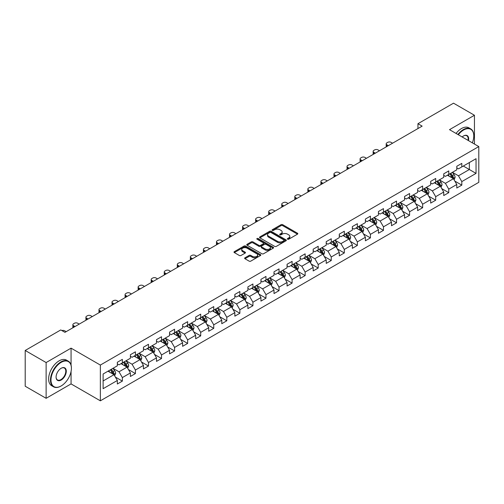 <?xml version="1.0" encoding="UTF-8"?>
<svg xmlns="http://www.w3.org/2000/svg" width="504" height="504" viewBox="0 0 504 504"><rect width="100%" height="100%" fill="white"/><g stroke="black" fill="none" stroke-linecap="round" stroke-linejoin="round"><path stroke-width="0.76" d="M287.589 239.211A0.813 0.473 0 0 0 288.742 239.211L297.467 234.171A1.159 0.668 0 0 0 297.807 233.698A1.159 0.668 0 0 0 297.467 233.22L282.681 224.683A1.159 0.668 0 0 0 281.043 224.683L272.311 229.723A0.813 0.473 0 0 0 272.072 230.057A0.813 0.473 0 0 0 272.311 230.391A0.813 0.473 0 0 0 273.464 230.391L274.592 229.736A3.717 2.148 0 0 1 279.852 229.736L281.081 230.448A3.717 2.148 0 0 1 282.171 231.966A3.717 2.148 0 0 1 281.081 233.484L279.953 234.133A0.813 0.473 0 0 0 279.714 234.467A0.813 0.473 0 0 0 279.953 234.801A0.813 0.473 0 0 0 281.1 234.801L282.234 234.146A3.717 2.148 0 0 1 287.488 234.146L288.723 234.858A3.717 2.148 0 0 1 289.813 236.376A3.717 2.148 0 0 1 288.723 237.894L287.589 238.543A0.813 0.473 0 0 0 287.356 238.877A0.813 0.473 0 0 0 287.589 239.211L287.589 238.543M244.976 257.79A1.159 0.668 0 0 0 244.635 258.262A1.159 0.668 0 0 0 244.976 258.735L249.127 261.135A1.159 0.668 0 0 0 250.772 261.135L260.461 255.534A1.159 0.668 0 0 0 260.801 255.062A1.159 0.668 0 0 0 260.461 254.589L245.675 246.053A1.159 0.668 0 0 0 244.031 246.053L234.341 251.647A1.159 0.668 0 0 0 234.001 252.12A1.159 0.668 0 0 0 234.341 252.599L239.35 255.49A1.159 0.668 0 0 0 240.994 255.49L245.139 253.096A1.159 0.668 0 0 0 245.48 252.617A1.159 0.668 0 0 0 245.139 252.145L242.657 250.708A3.106 1.796 0 0 1 241.75 249.442A3.106 1.796 0 0 1 243.665 247.785A3.106 1.796 0 0 1 247.054 248.176L256.788 253.796A3.106 1.796 0 0 1 257.695 255.062A3.106 1.796 0 0 1 255.78 256.719A3.106 1.796 0 0 1 252.391 256.328L250.772 255.396A1.159 0.668 0 0 0 249.127 255.396L244.976 257.79L244.976 258.735M71.064 348.151L46.122 362.552L25.2 350.469L25.2 386.228L46.122 398.305L71.064 383.909L100.353 400.819L100.353 365.066L71.064 348.151L71.064 365.123M474.447 144.056L474.447 115.258L449.511 129.66L478.8 146.57L100.353 365.066M474.447 115.258L453.524 103.181L417.955 123.713L417.955 128.545M25.2 350.469L60.77 329.937L64.953 332.35L422.144 126.132L417.955 123.713M274.674 246.38A1.159 0.668 0 0 0 276.318 246.38L286.007 240.786A1.159 0.668 0 0 0 286.348 240.314A1.159 0.668 0 0 0 286.007 239.841L271.221 231.298A1.159 0.668 0 0 0 269.583 231.298L259.888 236.899A1.159 0.668 0 0 0 259.547 237.371A1.159 0.668 0 0 0 259.888 237.844L274.674 246.38M257.38 239.387A0.813 0.473 0 0 1 258.206 239.501L273.218 248.17L263.542 253.758A1.159 0.668 0 0 1 261.897 253.758L247.111 245.221L251.263 242.846L251.263 241.876L247.111 244.27A1.159 0.668 0 0 0 246.771 244.749A1.159 0.668 0 0 0 247.111 245.221L247.111 244.27M251.263 242.846A1.159 0.668 0 0 1 252.907 242.846L252.907 241.876A1.159 0.668 0 0 0 251.263 241.876M252.907 241.876L258.905 245.341A1.159 0.668 0 0 0 260.543 245.341L263.296 243.753A1.159 0.668 0 0 0 263.636 243.274A1.159 0.668 0 0 0 263.296 242.802L257.053 239.198A0.813 0.473 0 0 1 256.813 238.864A0.813 0.473 0 0 1 257.317 238.43A0.813 0.473 0 0 1 258.206 238.531L273.237 247.212A1.159 0.668 0 0 1 273.577 247.684A1.159 0.668 0 0 1 273.237 248.163L273.237 247.212M100.353 400.819L478.8 182.328L478.8 146.57M115.378 377.074L122.365 381.106L122.365 377.578L130.397 372.941L130.397 376.469L135.418 373.571L135.418 370.043L143.451 365.4L143.451 368.928L148.478 366.03L148.478 362.502L156.511 357.865L156.511 361.393L161.532 358.495L161.532 354.967L169.564 350.324L169.564 353.852L174.586 350.954L174.586 347.426L182.618 342.789L182.618 346.317L187.646 343.419L187.646 339.891L195.678 335.255L195.678 338.776L200.699 335.878L200.699 332.35L208.732 327.713L208.732 331.241L213.753 328.343L213.753 324.815L221.785 320.179L221.785 323.707L226.806 320.802L226.806 317.281L234.845 312.637L234.845 316.166L239.866 313.267L239.866 309.739L247.899 305.103L247.899 308.631L252.92 305.733L252.92 302.205L260.952 297.562L260.952 301.09L265.973 298.192L265.973 294.664L274.012 290.027L274.012 293.555L279.033 290.657L279.033 287.129L287.066 282.486L287.066 286.014L292.087 283.116L292.087 279.588L300.119 274.951L300.119 278.479L305.141 275.581L305.141 272.053L313.179 267.416L313.179 270.938L318.2 268.04L318.2 264.512L326.233 259.875L326.233 263.403L331.254 260.505L331.254 256.977L339.286 252.34L339.286 255.868L344.308 252.964L344.308 249.442L352.346 244.799L352.346 248.327L357.368 245.429L357.368 241.901L365.4 237.264L365.4 240.792L370.421 237.894L370.421 234.366L378.454 229.723L378.454 233.251L383.475 230.353L383.475 226.825L391.514 222.188L391.514 225.716L396.535 222.818L396.535 219.29L404.567 214.647L404.567 218.175L409.588 215.277L409.588 211.749L417.621 207.113L417.621 210.641L422.642 207.743L422.642 204.214L430.681 199.578L430.681 203.099L435.702 200.201L435.702 196.673L443.734 192.037L443.734 195.565L448.755 192.667L448.755 189.139L456.788 184.502L456.788 188.03L461.809 185.126L461.809 181.604L476.041 173.389L476.041 158.697L469.344 162.565L469.344 169.52L476.041 173.389M122.365 381.106L117.344 384.004L117.344 380.476L103.118 388.691L103.118 374.006L117.344 365.791L117.344 362.263L122.365 359.365L122.365 362.893L130.397 358.25L130.397 354.721L135.418 351.824L135.418 355.351L143.451 350.715L143.451 347.187L148.478 344.289L148.478 347.817L156.511 343.174L156.511 339.646L161.532 336.748L161.532 340.276L169.564 335.639L169.564 332.111L174.586 329.213L174.586 332.741L182.618 328.098L182.618 324.576L187.646 321.672L187.646 325.2L195.678 320.563L195.678 317.035L200.699 314.137L200.699 317.665L208.732 313.028L208.732 309.5L213.753 306.602L213.753 310.124L221.785 305.487L221.785 301.959L226.806 299.061L226.806 302.589L234.845 297.952L234.845 294.424L239.866 291.526L239.866 295.054L247.899 290.411L247.899 286.883L252.92 283.985L252.92 287.513L260.952 282.876L260.952 279.348L265.973 276.45L265.973 279.978L274.012 275.335L274.012 271.807L279.033 268.909L279.033 272.437L287.066 267.8L287.066 264.272L292.087 261.374L292.087 264.902L300.119 260.259L300.119 256.738L305.141 253.833L305.141 257.361L313.179 252.724L313.179 249.197L318.2 246.298L318.2 249.827L326.233 245.19L326.233 241.662L331.254 238.764L331.254 242.285L339.286 237.649L339.286 234.121L344.308 231.223L344.308 234.751L352.346 230.114L352.346 226.586L357.368 223.688L357.368 227.216L365.4 222.573L365.4 219.045L370.421 216.147L370.421 219.675L378.454 215.038L378.454 211.51L383.475 208.612L383.475 212.14L391.514 207.497L391.514 203.969L396.535 201.071L396.535 204.599L404.567 199.962L404.567 196.434L409.588 193.536L409.588 197.064L417.621 192.421L417.621 188.899L422.642 185.995L422.642 189.523L430.681 184.886L430.681 181.358L435.702 178.46L435.702 181.988L443.734 177.351L443.734 173.823L448.755 170.925L448.755 174.447L456.788 169.81L456.788 166.282L461.809 163.384L461.809 166.912L476.041 158.697M121.023 363.661L127.052 367.139L119.02 371.782L112.99 368.304M117.344 363.856L119.02 364.82L122.365 362.893M119.02 371.782L122.365 377.578M127.052 367.139L130.397 372.941M134.083 356.126L140.106 359.604L132.073 364.241L126.044 360.763M130.397 356.315L132.073 357.286L135.418 355.351M132.073 364.241L135.418 370.043M140.106 359.604L143.451 365.4M147.137 348.585L153.159 352.069L145.127 356.706L139.104 353.228M143.451 348.781L145.127 349.745L148.478 347.817M145.127 356.706L148.478 362.502M153.159 352.069L156.511 357.865M160.19 341.05L166.219 344.528L158.18 349.165L152.158 345.687M156.511 341.246L158.18 342.21L161.532 340.276M158.18 349.165L161.532 354.967M166.219 344.528L169.564 350.324M173.25 333.509L179.273 336.993L171.24 341.63L165.211 338.152M169.564 333.705L171.24 334.675L174.586 332.741M171.24 341.63L174.586 347.426M179.273 336.993L182.618 342.789M186.304 325.975L192.326 329.452L184.294 334.095L178.271 330.611M182.618 326.17L184.294 327.134L187.646 325.2M184.294 334.095L187.646 339.891M192.326 329.452L195.678 335.255M199.357 318.44L205.386 321.917L197.347 326.554L191.325 323.077M195.678 318.629L197.347 319.599L200.699 317.665M197.347 326.554L200.699 332.35M205.386 321.917L208.732 327.713M212.417 310.899L218.44 314.376L210.407 319.019L204.378 315.536M208.732 311.094L210.407 312.058L213.753 310.124M210.407 319.019L213.753 324.815M218.44 314.376L221.785 320.179M225.471 303.364L231.493 306.841L223.461 311.478L217.438 308.001M221.785 303.553L223.461 304.523L226.806 302.589M223.461 311.478L226.806 317.281M231.493 306.841L234.845 312.637M238.524 295.823L244.553 299.3L236.515 303.943L230.492 300.466M234.845 296.018L236.515 296.982L239.866 295.054M236.515 303.943L239.866 309.739M244.553 299.3L247.899 305.103M251.584 288.288L257.607 291.766L249.575 296.402L243.545 292.925M247.899 288.477L249.575 289.447L252.92 287.513M249.575 296.402L252.92 302.205M257.607 291.766L260.952 297.562M264.638 280.747L270.661 284.231L262.628 288.868L256.605 285.39M260.952 280.942L262.628 281.906L265.973 279.978M262.628 288.868L265.973 294.664M270.661 284.231L274.012 290.027M277.691 273.212L283.721 276.69L275.682 281.327L269.659 277.849M274.012 273.407L275.682 274.371L279.033 272.437M275.682 281.327L279.033 287.129M283.721 276.69L287.066 282.486M290.751 265.671L296.774 269.155L288.742 273.792L282.712 270.314M287.066 265.866L288.742 266.837L292.087 264.902M288.742 273.792L292.087 279.588M296.774 269.155L300.119 274.951M303.805 258.136L309.828 261.614L301.795 266.257L295.772 262.773M300.119 258.332L301.795 259.295L305.141 257.361M301.795 266.257L305.141 272.053M309.828 261.614L313.179 267.416M316.858 250.601L322.888 254.079L314.849 258.716L308.826 255.238M313.179 250.79L314.849 251.761L318.2 249.827M314.849 258.716L318.2 264.512M322.888 254.079L326.233 259.875M329.918 243.06L335.941 246.538L327.909 251.181L321.88 247.697M326.233 243.256L327.909 244.219L331.254 242.285M327.909 251.181L331.254 256.977M335.941 246.538L339.286 252.34M342.972 235.526L348.995 239.003L340.962 243.64L334.94 240.162M339.286 235.714L340.962 236.685L344.308 234.751M340.962 243.64L344.308 249.442M348.995 239.003L352.346 244.799M356.026 227.984L362.055 231.462L354.016 236.105L347.993 232.627M352.346 228.18L354.016 229.144L357.368 227.216M354.016 236.105L357.368 241.901M362.055 231.462L365.4 237.264M369.079 220.45L375.108 223.927L367.076 228.564L361.047 225.086M365.4 220.639L367.076 221.609L370.421 219.675M367.076 228.564L370.421 234.366M375.108 223.927L378.454 229.723M382.139 212.909L388.162 216.392L380.129 221.029L374.107 217.552M378.454 213.104L380.129 214.068L383.475 212.14M380.129 221.029L383.475 226.825M388.162 216.392L391.514 222.188M395.193 205.374L401.222 208.851L393.183 213.488L387.16 210.011M391.514 205.569L393.183 206.533L396.535 204.599M393.183 213.488L396.535 219.29M401.222 208.851L404.567 214.647M408.246 197.833L414.275 201.317L406.243 205.953L400.214 202.476M404.567 198.028L406.243 198.998L409.588 197.064M406.243 205.953L409.588 211.749M414.275 201.317L417.621 207.113M421.306 190.298L427.329 193.775L419.296 198.418L413.274 194.935M417.621 190.493L419.296 191.457L422.642 189.523M419.296 198.418L422.642 204.214M427.329 193.775L430.681 199.578M434.36 182.763L440.389 186.241L432.35 190.877L426.327 187.4M430.681 182.952L432.35 183.922L435.702 181.988M432.35 190.877L435.702 196.673M440.389 186.241L443.734 192.037M447.413 175.222L453.442 178.7L445.41 183.343L439.381 179.859M443.734 175.417L445.41 176.381L448.755 174.447M445.41 183.343L448.755 189.139M453.442 178.7L456.788 184.502M463.315 166.043L469.344 169.52L458.464 175.802L452.435 172.324M456.788 167.876L458.464 168.846L461.809 166.912M458.464 175.802L461.809 181.604M46.122 362.552L46.122 398.305M103.118 380.961L113.992 374.68L107.969 371.202M113.992 374.68L117.344 380.476M454.822 181.094L461.809 185.126M441.769 188.628L448.755 192.667M428.709 196.169L435.702 200.201M415.655 203.704L422.642 207.743M402.601 211.245L409.588 215.277M389.542 218.78L396.535 222.818M376.488 226.321L383.475 230.353M363.434 233.856L370.421 237.894M350.381 241.397L357.368 245.429M337.321 248.932L344.308 252.964M324.267 256.467L331.254 260.505M311.214 264.008L318.2 268.04M298.154 271.543L305.141 275.581M285.1 279.084L292.087 283.116M272.047 286.618L279.033 290.657M258.987 294.16L265.973 298.192M245.933 301.694L252.92 305.733M232.879 309.236L239.866 313.267M219.82 316.77L226.806 320.802M206.766 324.305L213.753 328.343M193.712 331.846L200.699 335.878M180.653 339.381L187.646 343.419M167.599 346.922L174.586 350.954M154.545 354.457L161.532 358.495M141.485 361.998L148.478 366.03M128.432 369.533L135.418 373.571M71.064 383.909L71.064 371.442M287.916 239.324L288.723 238.858A3.717 2.148 0 0 0 289.813 237.34L289.813 236.376M282.171 231.966L282.171 232.93A3.717 2.148 0 0 1 281.081 234.448L280.274 234.914M297.467 233.22L297.467 234.171L282.681 225.653A1.159 0.668 0 0 0 281.043 225.653L272.639 230.504M285.995 240.792L271.221 232.268A1.159 0.668 0 0 0 269.583 232.268L259.9 237.857M283.96 240.641A0.813 0.473 0 0 0 284.193 240.314A0.813 0.473 0 0 0 283.96 239.98L270.976 232.489A0.813 0.473 0 0 0 269.829 232.489L268.638 233.176A3.717 2.148 0 0 0 267.548 234.694A3.717 2.148 0 0 0 268.638 236.212L277.509 241.334A3.717 2.148 0 0 0 282.763 241.334L283.96 240.641L283.96 241.611A0.813 0.473 0 0 0 284.193 241.277L284.193 240.314M267.548 234.694L267.548 235.658A3.717 2.148 0 0 0 268.638 237.176L268.638 236.212M283.96 241.611L282.763 242.298A3.717 2.148 0 0 1 277.509 242.298L268.638 237.176M252.907 242.846L258.905 246.305A1.159 0.668 0 0 0 260.543 246.305L263.296 244.717A1.159 0.668 0 0 0 263.636 244.245L263.636 243.274M265.123 248.932A3.106 1.796 0 0 0 268.512 249.322A3.106 1.796 0 0 0 270.428 247.666A3.106 1.796 0 0 0 269.52 246.393L266.087 244.415A1.159 0.668 0 0 0 264.449 244.415L261.696 246.002A1.159 0.668 0 0 0 261.356 246.475A1.159 0.668 0 0 0 261.696 246.954L265.123 248.932L265.123 249.896A3.106 1.796 0 0 0 268.512 250.286A3.106 1.796 0 0 0 270.428 248.629L270.428 247.666M261.356 246.475L261.356 247.445A1.159 0.668 0 0 0 261.696 247.918L261.696 246.954M265.123 249.896L261.696 247.918M257.695 255.062L257.695 256.026A3.106 1.796 0 0 1 255.78 257.689A3.106 1.796 0 0 1 252.391 257.298L250.772 256.36A1.159 0.668 0 0 0 249.127 256.36L244.994 258.747M241.75 249.442L241.75 250.406A3.106 1.796 0 0 0 242.657 251.679L242.657 250.708M245.139 252.145L245.139 253.096L242.657 251.679M260.448 255.547L245.675 247.017A1.159 0.668 0 0 0 244.031 247.017L234.354 252.605M454.104 179.846L455.099 177.339A3.137 1.808 -120 0 0 454.098 174.667L452.371 172.362M388.37 145.631L386.889 144.774A2.369 1.367 0 0 1 386.196 143.804A2.369 1.367 0 0 1 386.889 142.84L387.727 142.355A2.369 1.367 0 0 1 391.079 142.355L392.559 143.212M449.36 176.343L448.188 174.781M386.398 146.771A2.369 1.367 180 0 1 386.196 146.223L386.196 143.804M452.957 178.422L453.405 177.471A3.137 1.808 -120 0 0 452.51 175.587L450.778 173.282M449.996 173.735L451.912 176.293A1.6 0.92 60 0 1 452.201 176.778L453.405 177.471M449.776 173.861L451.502 176.167A3.137 1.808 60 0 1 452.403 178.051M472.33 142.834A14.44 8.335 120 0 0 473.779 135.941A14.44 8.335 120 0 0 463.567 130.045A14.44 8.335 120 0 0 458.325 134.751M457.89 134.499A14.792 8.543 -60 0 1 463.315 129.61A14.792 8.543 -60 0 1 470.717 128.879A14.792 8.543 -60 0 1 473.779 135.652A14.792 8.543 -60 0 1 473.779 135.797M462.174 136.968A7.22 4.171 -60 0 1 463.567 135.941L463.567 135.941A7.22 4.171 -60 0 1 468.481 140.61M456.051 133.434A14.792 8.543 -60 0 1 461.475 128.545A14.792 8.543 -60 0 1 468.871 127.814L470.717 128.879M468.021 140.345A6.867 3.963 120 0 0 466.748 135.746A6.867 3.963 120 0 0 463.441 136.017M60.934 386.083L61.186 385.938A14.44 8.335 120 0 0 71.398 368.254A14.44 8.335 120 0 0 61.186 362.357A14.44 8.335 120 0 0 50.98 380.041A14.44 8.335 120 0 0 61.186 385.938L60.934 386.083A14.792 8.543 -60 0 1 53.537 386.814A14.792 8.543 -60 0 1 51.269 374.963A14.792 8.543 -60 0 1 60.934 361.922A14.792 8.543 -60 0 1 68.33 361.192A14.792 8.543 -60 0 1 71.398 367.964A14.792 8.543 -60 0 1 71.398 368.109M61.186 380.041A7.22 4.171 -60 0 1 56.083 377.093A7.22 4.171 -60 0 1 61.186 368.254L61.186 368.254A7.22 4.171 -60 0 1 66.295 371.202A7.22 4.171 -60 0 1 61.186 380.041M56.083 376.948A6.867 3.963 120 0 0 57.506 379.947A6.867 3.963 120 0 0 60.934 379.606A6.867 3.963 120 0 0 65.419 373.559A6.867 3.963 120 0 0 64.367 368.059A6.867 3.963 120 0 0 61.06 368.329M53.537 386.814L51.698 385.755A14.792 8.543 -60 0 1 49.43 373.899A14.792 8.543 -60 0 1 59.094 360.858A14.792 8.543 -60 0 1 66.49 360.127L68.33 361.192M441.05 187.387L442.046 184.874A3.137 1.808 -120 0 0 441.044 182.209L439.318 179.903M375.316 153.166L373.836 152.309A2.369 1.367 0 0 1 373.143 151.345A2.369 1.367 0 0 1 373.836 150.375L374.674 149.896A2.369 1.367 0 0 1 378.019 149.896L379.499 150.753M436.306 183.884L435.128 182.316M373.338 154.306A2.369 1.367 180 0 1 373.143 153.758L373.143 151.345M439.904 185.957L440.351 185.012A3.137 1.808 -120 0 0 439.45 183.122L437.724 180.816M436.936 181.27L438.858 183.828A1.6 0.92 60 0 1 439.148 184.313L440.351 185.012M436.722 181.396L438.449 183.702A3.137 1.808 60 0 1 439.343 185.592M427.99 194.922L428.986 192.415A3.137 1.808 -120 0 0 427.984 189.743L426.258 187.438M362.263 160.7L360.782 159.85A2.369 1.367 0 0 1 360.089 158.88A2.369 1.367 0 0 1 360.782 157.916L361.62 157.431A2.369 1.367 0 0 1 364.965 157.431L366.446 158.287M423.247 191.419L422.075 189.851M360.284 161.847A2.369 1.367 180 0 1 360.089 161.299L360.089 158.88M426.844 193.498L427.291 192.547A3.137 1.808 -120 0 0 426.397 190.663L424.67 188.357M423.883 188.811L425.798 191.369A1.6 0.92 60 0 1 426.088 191.854L427.291 192.547M423.662 188.937L425.395 191.243A3.137 1.808 60 0 1 426.289 193.127M414.937 202.457L415.932 199.949A3.137 1.808 -120 0 0 414.931 197.278L413.204 194.972M349.203 168.242L347.722 167.385A2.369 1.367 0 0 1 347.029 166.421A2.369 1.367 0 0 1 347.722 165.451L348.56 164.972A2.369 1.367 0 0 1 351.912 164.972L353.392 165.822M410.193 198.96L409.021 197.392M347.231 169.382A2.369 1.367 180 0 1 347.029 168.834L347.029 166.421M413.79 201.033L414.238 200.088A3.137 1.808 -120 0 0 413.343 198.198L411.611 195.892M410.829 196.346L412.745 198.904A1.6 0.92 60 0 1 413.034 199.389L414.238 200.088M410.609 196.472L412.335 198.778A3.137 1.808 60 0 1 413.236 200.668M401.883 209.998L402.879 207.491A3.137 1.808 -120 0 0 401.877 204.819L400.151 202.513M336.149 175.776L334.669 174.926A2.369 1.367 0 0 1 333.976 173.956A2.369 1.367 0 0 1 334.669 172.992L335.506 172.507A2.369 1.367 0 0 1 338.852 172.507L340.332 173.363M397.139 206.495L395.961 204.926M334.171 176.917A2.369 1.367 180 0 1 333.976 176.375L333.976 173.956M400.737 208.574L401.184 207.623A3.137 1.808 -120 0 0 400.283 205.739L398.557 203.433M397.769 203.887L399.691 206.445A1.6 0.92 60 0 1 399.981 206.93L401.184 207.623M397.555 204.013L399.281 206.319A3.137 1.808 60 0 1 400.176 208.202M388.823 217.533L389.819 215.025A3.137 1.808 -120 0 0 388.817 212.354L387.091 210.048M323.096 183.317L321.615 182.461A2.369 1.367 0 0 1 320.922 181.497A2.369 1.367 0 0 1 321.615 180.526L322.453 180.048A2.369 1.367 0 0 1 325.798 180.048L327.279 180.898M384.079 214.03L382.908 212.468M321.117 184.458A2.369 1.367 180 0 1 320.922 183.91L320.922 181.497M387.677 216.109L388.124 215.158A3.137 1.808 -120 0 0 387.229 213.274L385.503 210.968M384.716 211.422L386.631 213.979A1.6 0.92 60 0 1 386.921 214.465L388.124 215.158M384.495 211.548L386.228 213.853A3.137 1.808 60 0 1 387.122 215.743M375.77 225.074L376.765 222.566A3.137 1.808 -120 0 0 375.764 219.895L374.037 217.589M310.036 190.852L308.555 189.995A2.369 1.367 0 0 1 307.862 189.032A2.369 1.367 0 0 1 308.555 188.068L309.393 187.583A2.369 1.367 0 0 1 312.745 187.583L314.225 188.439M371.026 221.571L369.854 220.002M308.064 191.993A2.369 1.367 180 0 1 307.862 191.451L307.862 189.032M374.623 223.65L375.071 222.699A3.137 1.808 -120 0 0 374.176 220.809L372.443 218.503M371.662 218.963L373.577 221.521A1.6 0.92 60 0 1 373.867 222.006L375.071 222.699M371.442 219.089L373.168 221.395A3.137 1.808 60 0 1 374.069 223.278M362.716 232.609L363.712 230.101A3.137 1.808 -120 0 0 362.71 227.43L360.984 225.124M296.982 198.393L295.502 197.537A2.369 1.367 0 0 1 294.808 196.573A2.369 1.367 0 0 1 295.502 195.602L296.339 195.117A2.369 1.367 0 0 1 299.685 195.117L301.165 195.974M357.972 229.106L356.794 227.543M295.004 199.534A2.369 1.367 180 0 1 294.808 198.986L294.808 196.573M361.57 231.185L362.017 230.233A3.137 1.808 -120 0 0 361.116 228.35L359.39 226.044M358.602 226.498L360.524 229.055A1.6 0.92 60 0 1 360.814 229.541L362.017 230.233M358.388 226.624L360.114 228.929A3.137 1.808 60 0 1 361.009 230.813M349.656 240.15L350.652 237.642A3.137 1.808 -120 0 0 349.65 234.971L347.924 232.665M283.928 205.928L282.448 205.071A2.369 1.367 0 0 1 281.755 204.107A2.369 1.367 0 0 1 282.448 203.143L283.286 202.658A2.369 1.367 0 0 1 286.631 202.658L288.112 203.515M344.912 236.647L343.741 235.078M281.95 207.068A2.369 1.367 180 0 1 281.755 206.52L281.755 204.107M348.51 238.72L348.963 237.775A3.137 1.808 -120 0 0 348.062 235.885L346.336 233.579M345.549 234.032L347.464 236.59A1.6 0.92 60 0 1 347.754 237.075L348.963 237.775M345.328 234.158L347.061 236.464A3.137 1.808 60 0 1 347.955 238.354M336.603 247.684L337.598 245.177A3.137 1.808 -120 0 0 336.596 242.506L334.87 240.2M270.875 213.469L269.388 212.612A2.369 1.367 0 0 1 268.695 211.642A2.369 1.367 0 0 1 269.388 210.678L270.226 210.193A2.369 1.367 0 0 1 273.577 210.193L275.058 211.05M331.859 244.182L330.687 242.619M268.897 214.609A2.369 1.367 180 0 1 268.695 214.061L268.695 211.642M335.456 246.261L335.903 245.309A3.137 1.808 -120 0 0 335.009 243.426L333.283 241.12M332.495 241.573L334.41 244.131A1.6 0.92 60 0 1 334.7 244.616L335.903 245.309M332.275 241.7L334.001 244.005A3.137 1.808 60 0 1 334.902 245.889M323.549 255.226L324.544 252.712A3.137 1.808 -120 0 0 323.543 250.047L321.817 247.741M257.815 221.004L256.334 220.147A2.369 1.367 0 0 1 255.641 219.183A2.369 1.367 0 0 1 256.334 218.213L257.172 217.734A2.369 1.367 0 0 1 260.518 217.734L261.998 218.591M318.805 251.723L317.627 250.154M255.837 222.144A2.369 1.367 180 0 1 255.641 221.596L255.641 219.183M322.402 253.796L322.85 252.851A3.137 1.808 -120 0 0 321.949 250.961L320.223 248.655M319.435 249.108L321.357 251.666A1.6 0.92 60 0 1 321.647 252.151L322.85 252.851M319.221 249.234L320.947 251.54A3.137 1.808 60 0 1 321.842 253.43M310.489 262.76L311.485 260.253A3.137 1.808 -120 0 0 310.483 257.582L308.757 255.276M244.761 228.539L243.281 227.688A2.369 1.367 0 0 1 242.588 226.718A2.369 1.367 0 0 1 243.281 225.754L244.119 225.269A2.369 1.367 0 0 1 247.464 225.269L248.944 226.126M305.745 259.258L304.573 257.689M242.783 229.685A2.369 1.367 180 0 1 242.588 229.137L242.588 226.718M309.343 261.337L309.796 260.385A3.137 1.808 -120 0 0 308.895 258.502L307.169 256.196M306.382 256.649L308.297 259.207A1.6 0.92 60 0 1 308.587 259.692L309.796 260.385M306.161 256.775L307.894 259.081A3.137 1.808 60 0 1 308.788 260.965M297.436 270.295L298.431 267.788A3.137 1.808 -120 0 0 297.429 265.117L295.703 262.811M231.708 236.08L230.221 235.223A2.369 1.367 0 0 1 229.528 234.259A2.369 1.367 0 0 1 230.221 233.289L231.059 232.81A2.369 1.367 0 0 1 234.41 232.81L235.891 233.661M292.692 266.799L291.52 265.23M229.729 237.22A2.369 1.367 180 0 1 229.528 236.672L229.528 234.259M296.289 268.871L296.736 267.926A3.137 1.808 -120 0 0 295.842 266.036L294.115 263.731M293.328 264.184L295.243 266.742A1.6 0.92 60 0 1 295.533 267.227L296.736 267.926M293.108 264.31L294.834 266.616A3.137 1.808 60 0 1 295.735 268.506M284.382 277.836L285.377 275.329A3.137 1.808 -120 0 0 284.376 272.658L282.649 270.352M218.648 243.615L217.167 242.764A2.369 1.367 0 0 1 216.474 241.794A2.369 1.367 0 0 1 217.167 240.83L218.005 240.345A2.369 1.367 0 0 1 221.351 240.345L222.831 241.202M279.638 274.334L278.46 272.765M216.67 244.755A2.369 1.367 180 0 1 216.474 244.213L216.474 241.794M283.235 276.413L283.683 275.461A3.137 1.808 -120 0 0 282.782 273.577L281.056 271.272M280.268 271.725L282.19 274.283A1.6 0.92 60 0 1 282.479 274.768L283.683 275.461M280.054 271.851L281.78 274.157A3.137 1.808 60 0 1 282.675 276.041M271.322 285.371L272.317 282.864A3.137 1.808 -120 0 0 271.316 280.192L269.59 277.887M205.594 251.156L204.114 250.299A2.369 1.367 0 0 1 203.421 249.335A2.369 1.367 0 0 1 204.114 248.365L204.952 247.886A2.369 1.367 0 0 1 208.297 247.886L209.777 248.737M266.578 281.868L265.406 280.306M203.616 252.296A2.369 1.367 180 0 1 203.421 251.748L203.421 249.335M270.175 283.947L270.629 283.002A3.137 1.808 -120 0 0 269.728 281.112L268.002 278.807M267.214 279.26L269.13 281.818A1.6 0.92 60 0 1 269.419 282.303L270.629 283.002M266.994 279.386L268.726 281.692A3.137 1.808 60 0 1 269.621 283.582M258.269 292.912L259.264 290.405A3.137 1.808 -120 0 0 258.262 287.734L256.536 285.428M192.541 258.691L191.054 257.834A2.369 1.367 0 0 1 190.361 256.87A2.369 1.367 0 0 1 191.054 255.906L191.892 255.421A2.369 1.367 0 0 1 195.243 255.421L196.724 256.278M253.525 289.409L252.353 287.841M190.562 259.831A2.369 1.367 180 0 1 190.361 259.289L190.361 256.87M257.122 291.488L257.569 290.537A3.137 1.808 -120 0 0 256.675 288.653L254.948 286.348M254.161 286.801L256.076 289.359A1.6 0.92 60 0 1 256.366 289.844L257.569 290.537M253.94 286.927L255.667 289.233A3.137 1.808 60 0 1 256.567 291.117M245.215 300.447L246.21 297.94A3.137 1.808 -120 0 0 245.209 295.268L243.482 292.963M179.481 266.232L178 265.375A2.369 1.367 0 0 1 177.307 264.411A2.369 1.367 0 0 1 178 263.441L178.838 262.956A2.369 1.367 0 0 1 182.183 262.956L183.664 263.812M240.471 296.944L239.293 295.382M177.502 267.372A2.369 1.367 180 0 1 177.307 266.824L177.307 264.411M244.068 299.023L244.516 298.072A3.137 1.808 -120 0 0 243.615 296.188L241.888 293.882M241.107 294.336L243.023 296.894A1.6 0.92 60 0 1 243.312 297.379L244.516 298.072M240.887 294.462L242.613 296.768A3.137 1.808 60 0 1 243.514 298.651M232.155 307.988L233.15 305.481A3.137 1.808 -120 0 0 232.149 302.81L230.423 300.504M166.427 273.767L164.947 272.91A2.369 1.367 0 0 1 164.254 271.946A2.369 1.367 0 0 1 164.947 270.982L165.784 270.497A2.369 1.367 0 0 1 169.13 270.497L170.61 271.354M227.411 304.485L226.239 302.917M164.449 274.907A2.369 1.367 180 0 1 164.254 274.359L164.254 271.946M231.008 306.558L231.462 305.613A3.137 1.808 -120 0 0 230.561 303.723L228.835 301.417M228.047 301.871L229.963 304.429A1.6 0.92 60 0 1 230.252 304.914L231.462 305.613M227.827 301.997L229.559 304.303A3.137 1.808 60 0 1 230.454 306.193M219.101 315.523L220.097 313.016A3.137 1.808 -120 0 0 219.095 310.344L217.369 308.038M153.374 281.308L151.893 280.451A2.369 1.367 0 0 1 151.194 279.481A2.369 1.367 0 0 1 151.893 278.517L152.725 278.032A2.369 1.367 0 0 1 156.076 278.032L157.557 278.888M214.357 312.02L213.186 310.458M151.395 282.448A2.369 1.367 180 0 1 151.194 281.9L151.194 279.481M217.955 314.099L218.402 313.148A3.137 1.808 -120 0 0 217.507 311.264L215.781 308.958M214.994 309.412L216.909 311.97A1.6 0.92 60 0 1 217.199 312.455L218.402 313.148M214.773 309.538L216.499 311.844A3.137 1.808 60 0 1 217.4 313.727M206.048 323.064L207.043 320.55A3.137 1.808 -120 0 0 206.042 317.885L204.315 315.58M140.314 288.842L138.833 287.986A2.369 1.367 0 0 1 138.14 287.022A2.369 1.367 0 0 1 138.833 286.052L139.671 285.573A2.369 1.367 0 0 1 143.016 285.573L144.497 286.429M201.304 319.561L200.126 317.993M138.342 289.983A2.369 1.367 180 0 1 138.14 289.435L138.14 287.022M204.901 321.634L205.349 320.689A3.137 1.808 -120 0 0 204.448 318.799L202.721 316.493M201.94 316.947L203.855 319.505A1.6 0.92 60 0 1 204.145 319.99L205.349 320.689M201.72 317.073L203.446 319.378A3.137 1.808 60 0 1 204.347 321.269M192.988 330.599L193.983 328.091A3.137 1.808 -120 0 0 192.988 325.42L191.255 323.114M127.26 296.377L125.779 295.527A2.369 1.367 0 0 1 125.087 294.557A2.369 1.367 0 0 1 125.779 293.593L126.617 293.108A2.369 1.367 0 0 1 129.963 293.108L131.443 293.964M188.244 327.096L187.072 325.527M125.282 297.524A2.369 1.367 180 0 1 125.087 296.976L125.087 294.557M191.841 329.175L192.295 328.224A3.137 1.808 -120 0 0 191.394 326.34L189.668 324.034M188.88 324.488L190.796 327.046A1.6 0.92 60 0 1 191.085 327.531L192.295 328.224M188.666 324.614L190.392 326.92A3.137 1.808 60 0 1 191.287 328.803M179.934 338.134L180.93 335.626A3.137 1.808 -120 0 0 179.928 332.955L178.202 330.649M114.206 303.918L112.726 303.062A2.369 1.367 0 0 1 112.027 302.098A2.369 1.367 0 0 1 112.726 301.127L113.558 300.649A2.369 1.367 0 0 1 116.909 300.649L118.39 301.499M175.19 334.637L174.019 333.068M112.228 305.059A2.369 1.367 180 0 1 112.027 304.511L112.027 302.098M178.788 336.71L179.235 335.765A3.137 1.808 -120 0 0 178.34 333.875L176.614 331.569M175.827 332.023L177.742 334.58A1.6 0.92 60 0 1 178.032 335.066L179.235 335.765M175.606 332.149L177.332 334.454A3.137 1.808 60 0 1 178.233 336.344M166.881 345.675L167.876 343.167A3.137 1.808 -120 0 0 166.874 340.496L165.148 338.19M101.147 311.453L99.666 310.603A2.369 1.367 0 0 1 98.973 309.632A2.369 1.367 0 0 1 99.666 308.668L100.504 308.183A2.369 1.367 0 0 1 103.849 308.183L105.336 309.04M162.137 342.172L160.959 340.603M99.175 312.593A2.369 1.367 180 0 1 98.973 312.052L98.973 309.632M165.734 344.251L166.181 343.3A3.137 1.808 -120 0 0 165.281 341.416L163.554 339.11M162.773 339.564L164.688 342.121A1.6 0.92 60 0 1 164.978 342.607L166.181 343.3M162.553 339.69L164.279 341.995A3.137 1.808 60 0 1 165.18 343.879M153.821 353.209L154.816 350.702A3.137 1.808 -120 0 0 153.821 348.031L152.088 345.725M88.093 318.994L86.612 318.137A2.369 1.367 0 0 1 85.919 317.173A2.369 1.367 0 0 1 86.612 316.203L87.45 315.724A2.369 1.367 0 0 1 90.796 315.724L92.276 316.575M149.077 349.707L147.905 348.144M86.115 320.135A2.369 1.367 180 0 1 85.919 319.586L85.919 317.173M152.674 351.786L153.128 350.841A3.137 1.808 -120 0 0 152.227 348.951L150.501 346.645M149.713 347.099L151.628 349.656A1.6 0.92 60 0 1 151.918 350.141L153.128 350.841M149.499 347.224L151.225 349.53A3.137 1.808 60 0 1 152.12 351.42M140.767 360.751L141.763 358.243A3.137 1.808 -120 0 0 140.761 355.572L139.035 353.266M75.039 326.529L73.559 325.679A2.369 1.367 0 0 1 72.866 324.708A2.369 1.367 0 0 1 73.559 323.744L74.39 323.259A2.369 1.367 0 0 1 77.742 323.259L79.222 324.116M136.023 357.248L134.852 355.679M73.061 327.669A2.369 1.367 180 0 1 72.866 327.127L72.866 324.708M139.621 359.327L140.068 358.376A3.137 1.808 -120 0 0 139.173 356.492L137.447 354.186M136.66 354.64L138.575 357.197A1.6 0.92 60 0 1 138.865 357.683L140.068 358.376M136.439 354.766L138.165 357.071A3.137 1.808 60 0 1 139.066 358.955M127.714 368.285L128.709 365.778A3.137 1.808 -120 0 0 127.707 363.107L125.981 360.801M61.86 330.567A2.369 1.367 0 0 1 64.682 330.794L66.169 331.651M122.97 364.783L121.798 363.22M126.567 366.862L127.014 365.91A3.137 1.808 -120 0 0 126.113 364.027L124.387 361.721M123.606 362.174L125.521 364.732A1.6 0.92 60 0 1 125.811 365.217L127.014 365.91M123.385 362.3L125.112 364.606A3.137 1.808 60 0 1 126.013 366.49M114.654 375.826L115.649 373.319A3.137 1.808 -120 0 0 114.654 370.648L112.921 368.342M109.91 372.324L108.738 370.755M113.507 374.396L113.961 373.451A3.137 1.808 -120 0 0 113.06 371.561L111.334 369.256M110.546 369.709L112.461 372.267A1.6 0.92 60 0 1 112.757 372.752L113.961 373.451M110.332 369.835L112.058 372.141A3.137 1.808 60 0 1 112.953 374.031M288.723 238.858L288.723 237.894M279.953 234.801L279.953 234.133M281.081 234.448L281.081 233.484M272.311 230.391L272.311 229.723M281.043 225.653L281.043 224.683M282.681 225.653L282.681 224.683M259.888 237.844L259.888 236.899M269.583 232.268L269.583 231.298M271.221 232.268L271.221 231.298M286.007 240.786L286.007 239.841M277.509 242.298L277.509 241.334M282.763 242.298L282.763 241.334M258.905 246.305L258.905 245.341M260.543 246.305L260.543 245.341M263.296 244.717L263.296 243.753M258.206 239.501L258.206 238.531M249.127 256.36L249.127 255.396M250.772 256.36L250.772 255.396M252.391 257.298L252.391 256.328M234.341 252.599L234.341 251.647M244.031 247.017L244.031 246.053M245.675 247.017L245.675 246.053M260.461 255.534L260.461 254.589M386.889 144.774L386.889 146.481M453.134 178.523L455.081 177.402M452.51 175.587L454.098 174.667M450.274 176.873L451.502 176.167M373.836 152.309L373.836 154.022M440.074 186.058L442.021 184.936M439.45 183.122L441.044 182.209M437.22 184.414L438.449 183.702M360.782 159.85L360.782 161.557M427.02 193.599L428.967 192.478M426.397 190.663L427.984 189.743M424.166 191.948L425.395 191.243M347.722 167.385L347.722 169.098M413.967 201.134L415.913 200.012M413.343 198.198L414.931 197.278M411.113 199.489L412.335 198.778M334.669 174.926L334.669 176.633M400.907 208.675L402.854 207.547M400.283 205.739L401.877 204.819M398.053 207.024L399.281 206.319M321.615 182.461L321.615 184.168M387.853 216.21L389.8 215.088M387.229 213.274L388.817 212.354M384.999 214.565L386.228 213.853M308.555 189.995L308.555 191.709M374.8 223.751L376.746 222.623M374.176 220.809L375.764 219.895M371.946 222.1L373.168 221.395M295.502 197.537L295.502 199.244M361.74 231.286L363.686 230.164M361.116 228.35L362.71 227.43M358.886 229.635L360.114 228.929M282.448 205.071L282.448 206.785M348.686 238.827L350.633 237.699M348.062 235.885L349.65 234.971M345.832 237.176L347.061 236.464M269.388 212.612L269.388 214.32M335.632 246.362L337.579 245.24M335.009 243.426L336.596 242.506M332.779 244.711L334.001 244.005M256.334 220.147L256.334 221.861M322.579 253.896L324.519 252.775M321.949 250.961L323.543 250.047M319.719 252.252L320.947 251.54M243.281 227.688L243.281 229.396M309.519 261.437L311.466 260.316M308.895 258.502L310.483 257.582M306.665 259.787L307.894 259.081M230.221 235.223L230.221 236.937M296.465 268.972L298.412 267.851M295.842 266.036L297.429 265.117M293.612 267.328L294.834 266.616M217.167 242.764L217.167 244.472M283.412 276.513L285.352 275.386M282.782 273.577L284.376 272.658M280.552 274.863L281.78 274.157M204.114 250.299L204.114 252.006M270.352 284.048L272.299 282.927M269.728 281.112L271.316 280.192M267.498 282.404L268.726 281.692M191.054 257.834L191.054 259.547M257.298 291.589L259.245 290.462M256.675 288.653L258.262 287.734M254.444 289.939L255.667 289.233M178 265.375L178 267.082M244.245 299.124L246.185 298.003M243.615 296.188L245.209 295.268M241.384 297.473L242.613 296.768M164.947 272.91L164.947 274.623M231.185 306.665L233.132 305.537M230.561 303.723L232.149 302.81M228.331 305.014L229.559 304.303M151.893 280.451L151.893 282.158M218.131 314.2L220.078 313.079M217.507 311.264L219.095 310.344M215.277 312.549L216.499 311.844M138.833 287.986L138.833 289.699M205.078 321.735L207.018 320.613M204.448 318.799L206.042 317.885M202.217 320.09L203.446 319.378M125.779 295.527L125.779 297.234M192.018 329.276L193.964 328.154M191.394 326.34L192.988 325.42M189.164 327.625L190.392 326.92M112.726 303.062L112.726 304.775M178.964 336.811L180.911 335.689M178.34 333.875L179.928 332.955M176.11 335.166L177.332 334.454M99.666 310.603L99.666 312.31M165.911 344.352L167.851 343.224M165.281 341.416L166.874 340.496M163.05 342.701L164.279 341.995M86.612 318.137L86.612 319.851M152.851 351.886L154.797 350.765M152.227 348.951L153.821 348.031M149.997 350.242L151.225 349.53M73.559 325.679L73.559 327.386M139.797 359.428L141.744 358.3M139.173 356.492L140.761 355.572M136.943 357.777L138.165 357.071M126.743 366.962L128.684 365.841M126.113 364.027L127.707 363.107M123.883 365.312L125.112 364.606M113.683 374.504L115.63 373.376M113.06 371.561L114.654 370.648M110.83 372.853L112.058 372.141"/></g></svg>
